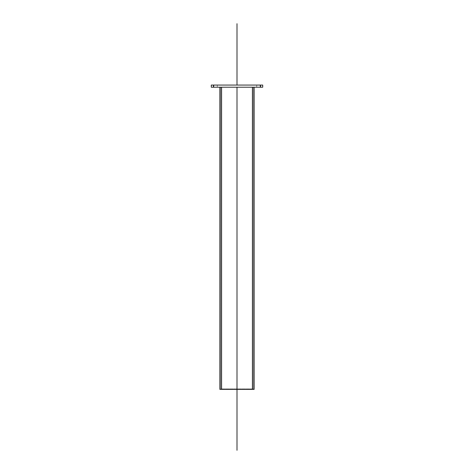 <?xml version="1.0" encoding="UTF-8"?>
<svg xmlns="http://www.w3.org/2000/svg" width="474" height="474" viewBox="0 0 474 474"><rect width="100%" height="100%" fill="white"/><g stroke="black" fill="none" stroke-linecap="round" stroke-linejoin="round"><path stroke-width="0.36" stroke-dasharray="2.37 1.78" d="M262.714 87.216L211.286 87.216L211.286 85.071L262.714 85.071L262.714 87.216L262.714 85.071L260.57 85.071L262.714 85.071L262.714 87.216L260.57 87.216L262.714 87.216M213.857 85.071L217.288 85.071L213.857 85.071L217.288 85.071L213.857 85.071L213.857 87.216L213.857 85.071L213.857 87.216L213.857 85.071L217.288 85.071L217.288 87.216L217.288 85.071L213.857 85.071L213.857 87.216L217.288 87.216L213.857 87.216L213.857 85.071L213.857 87.216L213.857 85.071L217.288 85.071L217.288 87.216L217.288 85.071L217.288 87.216L217.288 85.071L213.857 85.071M256.712 85.071L260.143 85.071L256.712 85.071L260.143 85.071L256.712 85.071L256.712 87.216L256.712 85.071L256.712 87.216L256.712 85.071L260.143 85.071L260.143 87.216L260.143 85.071L256.712 85.071L256.712 87.216L260.143 87.216L256.712 87.216L256.712 85.071L256.712 87.216L256.712 85.071L260.143 85.071L260.143 87.216L260.143 85.071L260.143 87.216L260.143 85.071L256.712 85.071M217.288 87.216L213.857 87.216L217.288 87.216L217.288 85.071L217.288 87.216L213.857 87.216L217.288 87.216M260.143 87.216L256.712 87.216L260.143 87.216L260.143 85.071L260.143 87.216L256.712 87.216L260.143 87.216M213.43 87.216L260.57 87.216L211.286 87.216L213.43 87.216L213.43 85.071L211.286 85.071L211.286 87.216L211.286 85.071L260.57 85.071L213.43 85.071L213.43 87.216L213.43 85.071M219.859 87.216L219.859 389.355L219.859 87.216L253.288 87.216L253.288 389.355L221.571 389.355L254.141 389.355L252.429 389.355L253.288 389.355L253.288 388.929L220.712 388.929L253.288 388.929L252.429 388.929L253.288 388.929L253.288 389.355L220.712 389.355L253.288 389.355L220.712 389.355L220.712 388.929L252.429 388.929L220.712 388.929L220.712 389.355L254.141 389.355L254.141 87.216L220.712 87.216L254.141 87.216L254.141 389.355L254.141 87.216L219.859 87.216L219.859 389.355L252.429 389.355L219.859 389.355L221.571 389.355L220.712 389.355L220.712 388.929L220.712 389.355L253.288 389.355L253.288 87.216L220.712 87.216L220.712 389.355L220.712 87.216L220.712 389.355L220.712 87.216L254.141 87.216M253.288 87.216L253.288 389.355L253.288 87.216M237 87.216L237 387.217L237 87.216M237 389.355L237 388.929M260.57 87.216L260.57 85.071M252.429 87.216L252.429 389.355M221.571 87.216L221.571 389.355"/><path stroke-width="0.71" d="M262.714 87.216L262.714 85.071L211.286 85.071L211.286 87.216L262.714 87.216M254.141 87.216L254.141 389.355L219.859 389.355L219.859 87.216M220.712 389.355L221.571 389.355L220.712 389.355M237 85.071L237 23.7M237 450.3L237 389.355M237 388.929L237 87.216M213.43 87.216L213.43 85.071M260.57 85.071L260.57 87.216M221.571 87.216L221.571 389.355M252.429 87.216L252.429 389.355"/></g></svg>
